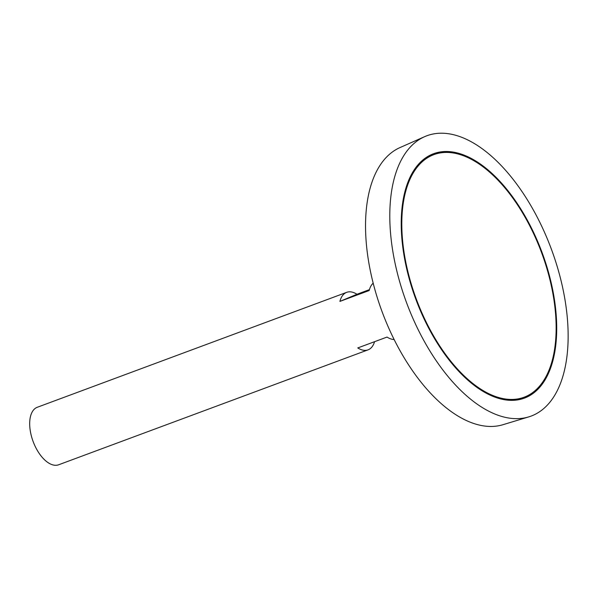 <?xml version="1.0" encoding="UTF-8"?>
<svg xmlns="http://www.w3.org/2000/svg" width="598" height="598" viewBox="0 0 598 598"><rect width="100%" height="100%" fill="white"/><g stroke="black" fill="none" stroke-linecap="round" stroke-linejoin="round"><path stroke-width="0.9" d="M417.307 301.743A129.415 66.804 69.6 0 0 524.035 397.244A129.415 66.804 69.6 0 0 541.594 252.67A129.415 66.804 69.6 0 0 433.909 154.62A129.415 66.804 69.6 0 0 417.307 301.743M373.189 283.16A30.677 15.832 69.6 0 0 369.168 290.538L339.918 301.399A30.677 15.832 -110.4 0 1 346.691 292.34L37.3 407.268A30.677 15.832 69.6 0 0 33.361 442.139A30.677 15.832 69.6 0 0 58.664 464.773L368.054 349.852A30.677 15.832 -110.4 0 1 357.776 347.931L387.026 337.07A30.677 15.832 69.6 0 0 394.119 339.514M346.691 292.34A30.677 15.832 -110.4 0 1 356.961 294.268L369.407 289.641M374.572 341.69A30.677 15.832 -110.4 0 1 368.054 349.852M424.64 136.665L399.995 147.579A147.893 76.35 69.6 0 0 383.258 314.802A147.893 76.35 69.6 0 0 502.94 424.715L528.729 416.896A149.545 77.194 69.6 0 0 551.334 249.052A149.545 77.194 69.6 0 0 424.64 136.665A149.545 77.194 69.6 0 0 407.716 305.757A149.545 77.194 69.6 0 0 528.729 416.896M416.851 301.93A130.371 67.297 69.6 0 0 524.364 398.141A130.371 67.297 69.6 0 0 542.057 252.498A130.371 67.297 69.6 0 0 433.572 153.716A130.371 67.297 69.6 0 0 416.851 301.93M523.983 398.283A130.371 67.297 69.6 0 0 552.559 359.159M480.381 164.846A130.371 67.297 69.6 0 0 433.191 153.865M476.785 387.302A129.415 66.804 69.6 0 0 523.265 397.528L524.035 397.244M433.909 154.62L433.139 154.904A129.415 66.804 69.6 0 0 404.614 192.99M339.918 301.399L356.961 294.268"/></g></svg>
